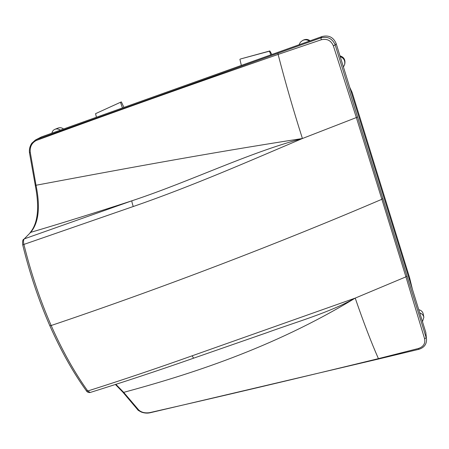 <?xml version="1.0" encoding="UTF-8"?>
<svg xmlns="http://www.w3.org/2000/svg" width="449" height="449" viewBox="0 0 449 449"><rect width="100%" height="100%" fill="white"/><g stroke="black" fill="none" stroke-linecap="round" stroke-linejoin="round"><path stroke-width="0.67" d="M122.723 391.999L123.7 392.37C188.008 374.876 271.954 348.75 355.215 298.102L192.116 355.816L193.603 358.19C158.559 370.453 124.076 381.891 90.148 392.499L90.288 392.454M137.585 409.595L137.68 409.696C137.669 410.044 138.937 410.852 141.491 412.126C144.499 413.175 147.356 413.389 150.067 412.771L149.719 412.637C219.337 396.832 295.571 378.833 378.423 358.639C371.272 342.464 363.538 322.287 355.215 298.102C328.791 312.886 297.429 321.535 266.801 332.72L257.238 336.015M193.637 358.173L266.801 332.72M425.843 332.529L426.539 339.669L425.843 332.529L336.166 43.604L335.212 45.046L333.349 45.776L356.349 117.559L302.418 138.511C247.831 153.036 190.898 181.239 131.883 200.804L24.274 238.879L30.667 232.369C62.445 222.979 96.181 212.456 131.883 200.804C131.81 201.753 132.27 203.655 133.263 206.512L23.898 244.419C23.286 241.809 23.41 239.962 24.274 238.879L30.667 232.369C38.681 222.867 40.466 207.163 36.021 185.252C107.188 171.95 201.887 154.069 302.418 138.511C251.412 160.164 192.941 185.908 133.263 206.512M336.166 43.604C333.461 37.239 328.763 34.887 322.062 36.543L41.516 136.883L35.46 139.981L31.806 143.231C29.802 146.267 29.039 149.5 29.505 152.924L30.246 152.211L36.021 185.252L35.364 185.796L29.511 152.974M86.331 390.742L87.768 390.989C121.976 380.123 156.757 368.399 192.116 355.816M41.516 136.883L36.498 139.532L320.872 37.868C327.669 36.178 332.451 38.569 335.212 45.046L357.505 116.925L356.349 117.559L381.869 199.277C281.001 242.477 162.364 288.056 51.164 325.514C62.377 350.798 74.585 372.625 87.768 390.989L90.148 392.499C88.504 392.723 87.252 392.168 86.399 390.838C73.226 372.636 61.025 350.905 49.794 325.643L51.164 325.514C40.051 300.027 30.964 272.992 23.898 244.419L22.736 244.974C22.36 241.736 22.663 239.828 23.651 239.244M149.719 412.637C145.044 413.321 141.362 412.423 138.662 409.937L123.7 392.37L115.859 384.333M357.505 116.931L382.874 198.559L381.869 199.277L405.93 276.848L355.215 298.102M302.418 138.511C293.382 110.213 285.283 82.184 278.122 54.43L321.327 39.748C326.973 38.446 330.98 40.455 333.349 45.776M35.46 139.981L36.498 139.532L36.201 140.509C31.761 142.917 29.78 146.817 30.246 152.211M36.201 140.509C108.602 113.917 189.242 85.226 278.122 54.43L277.959 53.235M150.067 412.771L378.642 358.987L378.423 358.639L418.468 348.48C423.396 346.768 425.456 343.564 424.636 338.855L405.93 276.848L406.946 275.989L382.874 198.559M115.404 384.484L122.796 392.089L137.68 409.696L138.662 409.937M349.704 87.218L352.184 92.55L409.522 277.443L412.378 289.15M270.792 54.879L269.49 51.169L240.468 58.987L269.843 50.95L271.87 54.497M241.332 65.419L239.912 59.268M269.49 51.169L269.843 50.95M122.442 107.94L120.495 102.277L121.359 101.895L123.924 107.412M96.412 117.251L95.575 113.648L120.495 102.277M422.481 321.703L423.856 317.275C423.385 315.142 422.015 313.683 419.748 312.897M343.429 67.008L344.619 64.589C345.292 60.671 343.816 58 340.196 56.591M309.294 41.112C307.195 39.63 304.961 39.417 302.598 40.477L300.381 42.24L299.056 44.771M60.346 130.148C58.606 128.919 56.815 128.627 54.986 129.278C53.308 129.991 52.275 131.293 51.899 133.173M423.856 317.275L423.244 314.031C422.717 311.769 421.218 310.31 418.743 309.658M54.986 129.278L58.196 128.027C60.048 127.381 61.833 127.707 63.556 129.003M302.598 40.477L303.462 40.056C305.842 39.001 308.059 39.259 310.113 40.814M339.972 55.872C343.839 57.034 345.455 59.65 344.815 63.73L344.725 64.128M322.062 36.543L320.872 37.868L321.327 39.748M424.636 338.855L426.174 337.693L406.946 275.989M49.777 325.609L49.794 325.643C38.681 300.156 29.662 273.267 22.736 244.974M378.642 358.987L418.805 349.328L418.468 348.48M35.37 185.83L35.364 185.796C39.613 207.96 37.845 223.608 30.055 232.734M266.757 332.737L257.024 336.088M426.539 339.669C426.528 344.501 423.951 347.722 418.805 349.328"/></g></svg>
